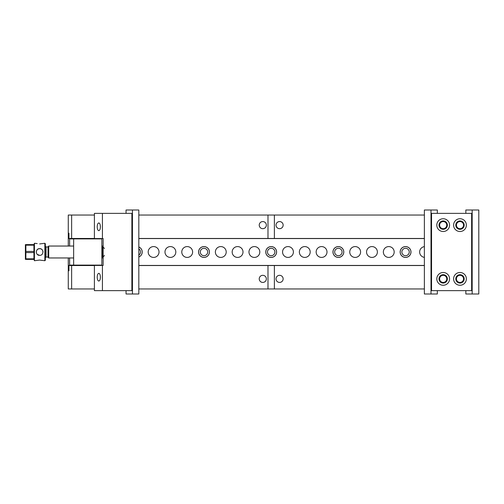 <?xml version="1.0" encoding="UTF-8"?>
<svg xmlns="http://www.w3.org/2000/svg" width="504" height="504" viewBox="0 0 504 504"><rect width="100%" height="100%" fill="white"/><g stroke="black" fill="none" stroke-linecap="round" stroke-linejoin="round"><path stroke-width="0.76" d="M94.406 215.044L68.273 215.044L68.273 233.188L68.947 233.188L68.273 233.188L68.273 238.562L90.443 238.562M138.821 238.562L424.374 238.562M424.374 288.956L274.378 288.956L274.378 265.539L424.374 265.539M276.028 278.876A3.553 3.553 0 0 0 281.358 281.957A3.553 3.553 0 0 0 281.358 275.795A3.553 3.553 0 0 0 276.028 278.876M439.633 278.876A3.553 3.553 0 0 0 444.963 281.957A3.553 3.553 0 0 0 444.963 275.795A3.553 3.553 0 0 0 439.633 278.876M424.374 238.461L274.378 238.461L274.378 215.044L424.374 215.044M276.028 225.124A3.553 3.553 0 0 1 281.358 222.043A3.553 3.553 0 0 1 281.358 228.205A3.553 3.553 0 0 1 276.028 225.124M439.633 225.124A3.553 3.553 0 0 1 444.963 222.043A3.553 3.553 0 0 1 444.963 228.205A3.553 3.553 0 0 1 439.633 225.124M138.821 288.956L267.989 288.956L267.989 265.539L274.378 265.539M71.631 265.539L71.631 288.956L68.273 288.956L68.273 270.812L68.947 270.812L68.947 265.539L94.406 265.539M138.821 265.539L267.989 265.539M94.406 288.956L71.631 288.956M259.232 278.876A3.553 3.553 0 0 0 264.562 281.957A3.553 3.553 0 0 0 264.562 275.795A3.553 3.553 0 0 0 259.232 278.876M138.821 238.461L267.989 238.461L267.989 215.044L138.821 215.044M71.631 215.044L71.631 238.461L94.406 238.461M259.232 225.124A3.553 3.553 0 0 1 264.562 222.043A3.553 3.553 0 0 1 264.562 228.205A3.553 3.553 0 0 1 259.232 225.124M267.989 288.956L274.378 288.956M274.378 215.044L267.989 215.044M456.429 225.124A3.553 3.553 0 0 1 461.759 222.043A3.553 3.553 0 0 1 461.759 228.205A3.553 3.553 0 0 1 456.429 225.124M456.429 278.876A3.553 3.553 0 0 0 461.759 281.957A3.553 3.553 0 0 0 461.759 275.795A3.553 3.553 0 0 0 456.429 278.876M68.273 257.96L68.273 270.812L68.947 270.812M68.273 238.562L68.273 246.04M71.631 238.461L68.947 238.461L68.947 233.188M274.378 238.461L267.989 238.461M68.273 265.438L90.443 265.438M138.821 265.438L424.374 265.438M276.601 252A5.418 5.418 0 0 0 271.183 246.582A5.418 5.418 0 0 0 265.766 252A5.418 5.418 0 0 0 271.183 257.418A5.418 5.418 0 0 0 276.601 252M276.557 252A5.374 5.374 0 0 1 271.183 257.374A5.374 5.374 0 0 1 265.81 252A5.374 5.374 0 0 1 271.183 246.626A5.374 5.374 0 0 1 276.557 252M401.864 252A3.698 3.698 0 0 1 407.408 248.8A3.698 3.698 0 0 1 407.408 255.2A3.698 3.698 0 0 1 401.864 252M400.189 252A5.374 5.374 0 0 0 405.562 257.374A5.374 5.374 0 0 0 410.936 252A5.374 5.374 0 0 0 405.562 246.626A5.374 5.374 0 0 0 400.189 252M343.791 252A5.418 5.418 0 0 0 338.373 246.582A5.418 5.418 0 0 0 332.955 252A5.418 5.418 0 0 0 338.373 257.418A5.418 5.418 0 0 0 343.791 252M343.747 252A5.374 5.374 0 0 1 338.373 257.374A5.374 5.374 0 0 1 332.999 252A5.374 5.374 0 0 1 338.373 246.626A5.374 5.374 0 0 1 343.747 252M400.144 252A5.418 5.418 0 0 0 408.271 256.693A5.418 5.418 0 0 0 408.271 247.306A5.418 5.418 0 0 0 400.144 252M209.412 252A5.418 5.418 0 0 0 203.994 246.582A5.418 5.418 0 0 0 198.576 252A5.418 5.418 0 0 0 203.994 257.418A5.418 5.418 0 0 0 209.412 252M209.368 252A5.374 5.374 0 0 1 203.994 257.374A5.374 5.374 0 0 1 198.62 252A5.374 5.374 0 0 1 203.994 246.626A5.374 5.374 0 0 1 209.368 252M138.821 257.027A5.418 5.418 0 0 0 138.821 246.973M138.821 247.017A5.374 5.374 0 0 1 138.821 256.983M334.675 252A3.698 3.698 0 0 1 340.219 248.8A3.698 3.698 0 0 1 340.219 255.2A3.698 3.698 0 0 1 334.675 252M267.485 252A3.698 3.698 0 0 1 273.029 248.8A3.698 3.698 0 0 1 273.029 255.2A3.698 3.698 0 0 1 267.485 252M200.302 252A3.698 3.698 0 0 1 205.84 248.8A3.698 3.698 0 0 1 205.84 255.2A3.698 3.698 0 0 1 200.302 252M138.821 248.9A3.698 3.698 0 0 1 138.821 255.1M424.374 246.626A5.418 5.418 0 0 0 424.374 257.374M148.189 252A5.418 5.418 0 0 0 153.6 257.418A5.418 5.418 0 0 0 159.018 252A5.418 5.418 0 0 0 153.6 246.582A5.418 5.418 0 0 0 148.189 252M181.78 252A5.418 5.418 0 0 0 187.198 257.418A5.418 5.418 0 0 0 192.616 252A5.418 5.418 0 0 0 187.198 246.582A5.418 5.418 0 0 0 181.78 252M215.372 252A5.418 5.418 0 0 0 220.79 257.418A5.418 5.418 0 0 0 226.208 252A5.418 5.418 0 0 0 220.79 246.582A5.418 5.418 0 0 0 215.372 252M248.97 252A5.418 5.418 0 0 0 254.388 257.418A5.418 5.418 0 0 0 259.806 252A5.418 5.418 0 0 0 254.388 246.582A5.418 5.418 0 0 0 248.97 252M383.349 252A5.418 5.418 0 0 0 388.767 257.418A5.418 5.418 0 0 0 394.178 252A5.418 5.418 0 0 0 388.767 246.582A5.418 5.418 0 0 0 383.349 252M349.751 252A5.418 5.418 0 0 0 355.169 257.418A5.418 5.418 0 0 0 360.587 252A5.418 5.418 0 0 0 355.169 246.582A5.418 5.418 0 0 0 349.751 252M316.159 252A5.418 5.418 0 0 0 321.577 257.418A5.418 5.418 0 0 0 326.995 252A5.418 5.418 0 0 0 321.577 246.582A5.418 5.418 0 0 0 316.159 252M282.561 252A5.418 5.418 0 0 0 287.979 257.418A5.418 5.418 0 0 0 293.397 252A5.418 5.418 0 0 0 287.979 246.582A5.418 5.418 0 0 0 282.561 252M299.363 252A5.418 5.418 0 0 0 304.775 257.418A5.418 5.418 0 0 0 310.193 252A5.418 5.418 0 0 0 304.775 246.582A5.418 5.418 0 0 0 299.363 252M366.553 252A5.418 5.418 0 0 0 371.965 257.418A5.418 5.418 0 0 0 377.383 252A5.418 5.418 0 0 0 371.965 246.582A5.418 5.418 0 0 0 366.553 252M232.174 252A5.418 5.418 0 0 0 237.592 257.418A5.418 5.418 0 0 0 243.004 252A5.418 5.418 0 0 0 237.592 246.582A5.418 5.418 0 0 0 232.174 252M164.984 252A5.418 5.418 0 0 0 170.402 257.418A5.418 5.418 0 0 0 175.814 252A5.418 5.418 0 0 0 170.402 246.582A5.418 5.418 0 0 0 164.984 252M69.615 246.04L69.615 238.896L101.865 238.896L101.865 265.104L69.615 265.104L69.615 257.96M73.647 238.896L73.647 265.104M39.646 243.936L44.85 243.268L44.85 260.732L39.646 260.064L34.436 260.732L34.436 243.268L37.208 243.577M36.288 251.994L36.288 252C36.716 249.367 38.241 248.327 40.855 248.869M34.436 260.732L33.932 259.39L25.874 259.39L25.874 258.829L33.932 258.829L33.932 252.561L25.874 252.561L25.874 258.829L25.389 255.698M33.932 251.439L33.932 245.171L25.874 245.171L25.874 251.439L33.932 251.439L33.932 252.561M25.874 245.171L25.874 244.61L33.932 244.61L34.436 243.268M25.389 248.302L25.874 252.561M33.932 244.61L33.932 245.171M25.389 259.39L25.389 244.61M33.932 258.829L33.932 259.39M44.85 243.268L45.354 243.772L45.354 260.228L44.85 260.732M40.874 248.875C42.216 249.474 42.928 250.513 43.004 252L43.004 252M39.646 255.358C43.987 255.566 43.968 248.434 39.646 248.642C35.311 248.434 35.311 255.566 39.646 255.358L37.271 254.375M39.646 260.064L42.084 260.423M48.718 257.96L48.044 257.286L48.044 246.714L48.718 246.04L48.718 257.96L73.647 257.96M101.865 257.96L102.47 257.96L102.47 246.04L101.865 246.04M91.709 265.539L94.141 265.104L94.141 265.539M98.456 265.438L96.157 265.104L96.157 265.438M98.456 238.562L96.157 238.896L96.157 238.562M91.709 238.461L94.141 238.896L94.141 238.461M138.821 210.004L138.821 293.996L132.439 293.996L132.439 210.004L138.821 210.004M126.05 290.632L126.05 293.996L132.439 293.996M132.439 210.004L126.05 210.004L126.05 213.368M94.406 265.438L94.406 290.632L102.425 290.632L102.425 265.438L94.406 265.438M100.409 277.194C100.309 279.537 99.779 280.822 98.809 281.062C97.839 280.822 97.303 279.537 97.209 277.194C97.303 274.856 97.839 273.565 98.809 273.332C99.779 273.565 100.309 274.856 100.409 277.194M102.425 265.438L103.137 265.438L103.137 238.562L102.425 238.562L102.425 213.368L131.878 213.368L131.878 290.632L102.425 290.632M102.425 213.368L94.406 213.368L94.406 238.562L102.425 238.562M100.409 226.806C100.309 229.144 99.779 230.435 98.809 230.668C97.839 230.435 97.303 229.144 97.209 226.806C97.303 224.463 97.839 223.178 98.809 222.938C99.779 223.178 100.309 224.463 100.409 226.806M465.835 213.368L465.835 210.004L472.172 210.004L472.172 293.996L465.835 293.996L465.835 290.632M472.172 293.996L478.8 293.996L478.8 210.004L472.172 210.004M437.34 290.632L437.34 293.996L430.996 293.996L430.996 210.004L437.34 210.004L437.34 213.368M430.996 210.004L424.374 210.004L424.374 293.996L430.996 293.996M471.631 290.632L431.544 290.632L431.544 213.368L471.631 213.368L471.631 290.632M449.568 278.876A6.382 6.382 0 0 1 439.998 284.401A6.382 6.382 0 0 1 439.998 273.351A6.382 6.382 0 0 1 449.568 278.876M449.568 225.124A6.382 6.382 0 0 0 439.998 219.599A6.382 6.382 0 0 0 439.998 230.649A6.382 6.382 0 0 0 449.568 225.124M466.37 278.876A6.382 6.382 0 0 0 459.982 272.494A6.382 6.382 0 0 0 453.6 278.876A6.382 6.382 0 0 0 459.982 285.258A6.382 6.382 0 0 0 466.37 278.876M466.37 225.124A6.382 6.382 0 0 1 459.982 231.506A6.382 6.382 0 0 1 453.6 225.124A6.382 6.382 0 0 1 459.982 218.742A6.382 6.382 0 0 1 466.37 225.124M455.786 225.124A4.202 4.202 0 0 1 462.086 221.489A4.202 4.202 0 0 1 462.086 228.759A4.202 4.202 0 0 1 455.786 225.124M455.786 278.876A4.202 4.202 0 0 0 462.086 282.511A4.202 4.202 0 0 0 462.086 275.241A4.202 4.202 0 0 0 455.786 278.876M447.388 225.124A4.202 4.202 0 0 0 441.088 221.489A4.202 4.202 0 0 0 441.088 228.759A4.202 4.202 0 0 0 447.388 225.124M447.388 278.876A4.202 4.202 0 0 1 441.088 282.511A4.202 4.202 0 0 1 441.088 275.241A4.202 4.202 0 0 1 447.388 278.876M48.044 246.96L46.028 246.96L46.028 257.04L48.044 257.04M48.718 246.04L73.647 246.04M104.486 248.472L103.137 247.13M104.486 255.528L103.137 256.87M103.137 246.714L102.47 246.04M103.137 257.286L102.47 257.96M46.028 246.96L45.354 246.286M46.028 257.04L45.354 257.714M99.849 265.438L99.849 265.104M99.849 238.896L99.849 238.562M90.443 265.539L90.443 265.104M90.443 238.896L90.443 238.461"/></g></svg>
